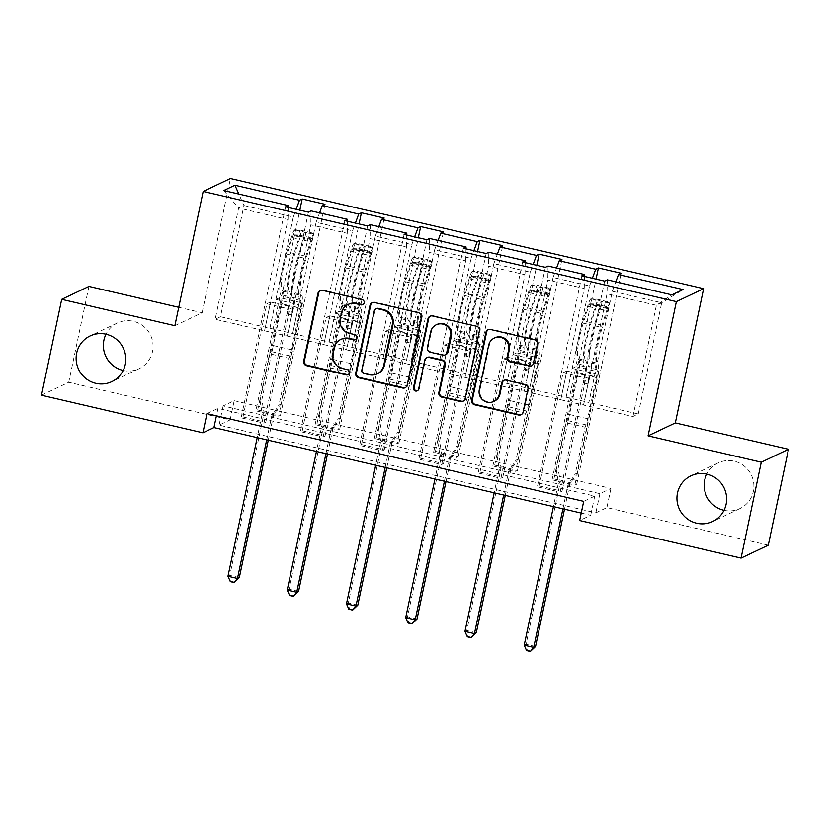 <?xml version="1.0" encoding="UTF-8"?>
<svg xmlns="http://www.w3.org/2000/svg" width="830" height="830" viewBox="0 0 830 830"><rect width="100%" height="100%" fill="white"/><g stroke="black" fill="none" stroke-linecap="round" stroke-linejoin="round"><path stroke-width="0.62" stroke-dasharray="4.15 3.11" d="M363.073 304.486A2.718 2.656 -115.4 0 0 362.845 299.257L323.244 290.033A3.88 3.797 -115.4 0 0 320.421 290.49M348.32 374.517A2.718 2.656 -115.4 0 0 348.092 369.288L342.23 368.447M355.697 339.501A2.718 2.656 -115.4 0 0 355.468 334.272L349.606 333.432M724.009 510.326A25.294 24.744 -115.4 0 0 739.872 508.593A25.294 24.744 -115.4 0 0 753.329 491.402A25.294 24.744 -115.4 0 0 744.344 466.17A25.294 24.744 -115.4 0 0 718.178 462.891A25.294 24.744 -115.4 0 0 706.797 474.086M123.203 370.439A25.294 24.744 -115.4 0 0 139.066 368.707A25.294 24.744 -115.4 0 0 152.523 351.515A25.294 24.744 -115.4 0 0 143.538 326.283A25.294 24.744 -115.4 0 0 117.362 323.005A25.294 24.744 -115.4 0 0 105.991 334.2M206.95 413.641L217.989 408.401L594.726 496.112L583.687 501.362M242.993 416.951L265.776 422.263L263.94 423.134L241.146 417.832L242.993 416.951L266.835 303.79L270.549 302.027L264.562 330.765L288.01 219.525L238.635 208.029L215.188 319.27L264.562 330.765M302.234 430.749L325.018 436.051L323.181 436.922L300.398 431.621L302.234 430.749L326.076 317.589L329.8 315.825L323.814 344.554L347.251 233.313L310.794 224.826L287.346 336.067L323.814 344.554M361.475 444.538L384.269 449.85L382.423 450.721L359.639 445.42L361.475 444.538L385.327 331.377L389.042 329.614L383.055 358.353L406.493 247.112L370.035 238.615L346.598 349.866L383.055 358.353M420.727 458.336L443.511 463.638L441.674 464.52L418.88 459.208L420.727 458.336L444.569 345.176L448.293 343.413L442.297 372.141L465.744 260.9L429.286 252.413L405.839 363.654L442.297 372.141M479.968 472.135L502.762 477.437L500.915 478.308L478.132 473.007L479.968 472.135L503.82 358.965L507.535 357.201L501.548 385.94L524.985 274.699L488.528 266.212L465.091 377.453L501.548 385.94M539.22 485.924L562.003 491.225L560.167 492.107L537.373 486.795L539.22 485.924L563.062 372.763L566.776 371L560.789 399.728L584.237 288.487L547.779 280.001L524.332 391.241L560.789 399.728M234.185 400.714L610.922 488.424L599.883 493.663L223.146 405.953L234.185 400.714L230.149 419.887L68.734 382.308L41.5 395.246M257.715 409.958L280.499 415.27L278.662 416.141L255.868 410.84L257.715 409.958L299.817 210.156M316.956 423.757L339.74 429.058L337.903 429.94L315.12 424.628L316.956 423.757L359.058 223.955M376.208 437.555L398.991 442.857L397.145 443.728L374.361 438.427L376.208 437.555L418.31 237.743M435.449 451.344L458.233 456.656L456.396 457.527L433.613 452.215L435.449 451.344L477.551 251.542M494.69 465.142L517.484 470.444L515.638 471.315L492.854 466.014L494.69 465.142L536.803 265.33M553.942 478.931L576.726 484.243L574.889 485.114L552.095 479.802L553.942 478.931L596.044 279.129M529.633 388.731L553.071 277.49L589.539 285.976L566.091 397.217L529.633 388.731L535.765 359.919L539.49 358.155L515.638 471.315M589.539 285.976L592.371 278.278M553.071 277.49L556.567 268.038M584.486 276.442L584.237 288.487M548.059 266.057L547.779 280.001M470.392 374.932L493.829 263.691L530.287 272.178L506.85 383.419L470.392 374.932L476.524 346.131L480.238 344.367L456.396 457.527M530.287 272.178L533.13 264.48M493.829 263.691L497.315 254.239M525.234 262.643L524.985 274.699M488.818 252.258L488.528 266.212M411.141 361.143L434.588 249.892L471.046 258.389L447.598 369.63L411.141 361.143L417.283 332.332L420.997 330.568L397.145 443.728M471.046 258.389L473.889 250.691M434.588 249.892L438.074 240.451M465.993 248.844L465.744 260.9M429.577 238.469L429.286 252.413M351.899 347.345L375.336 236.104L411.794 244.591L388.357 355.831L351.899 347.345L358.031 318.544L361.756 316.78L337.903 429.94M411.794 244.591L414.637 236.892M375.336 236.104L378.822 226.652M406.752 235.056L406.493 247.112M370.325 224.671L370.035 238.615M292.648 333.556L316.095 222.305L352.553 230.802L329.105 342.043L292.648 333.556L298.79 304.745L302.504 302.981L278.662 416.141M352.553 230.802L355.396 223.094M316.095 222.305L319.581 212.854M347.5 221.257L347.251 233.313M311.084 210.882L310.794 224.826M223.737 190.537L238.635 208.029L243.937 205.508L293.312 217.004L269.864 328.244L220.49 316.749L243.937 205.508L238.843 194.064M293.312 217.004L296.144 209.305M288.259 207.469L288.01 219.525M88.945 286.412L68.734 382.308M768.29 545.186L606.886 507.607L595.847 512.847L219.099 425.136L230.149 419.887M610.922 488.424L606.886 507.607M174.881 325.692L202.126 312.765L178.751 307.318M202.126 312.765L230.418 178.502M581.218 513.085L590.69 515.295L579.651 520.535M220.49 316.749L215.188 319.27M560.717 399.77L632.948 416.536L638.249 414.014L661.697 302.774L612.322 291.278L588.875 402.519L595.017 373.718L598.731 371.954L574.889 485.114M638.249 414.014L588.875 402.519M632.948 416.536L656.395 305.295L661.697 302.774L683.059 289.566M583.583 405.04L607.021 293.799L656.395 305.295L671.875 294.878M566.091 397.217L588.947 402.488M506.85 383.419L529.706 388.689M447.598 369.63L470.465 374.901M388.357 355.831L411.213 361.102M329.105 342.043L351.972 347.314M269.864 328.244L292.72 333.515M264.49 330.796L287.346 336.067M323.731 344.595L346.598 349.866M382.983 358.384L405.839 363.654M442.224 372.182L465.091 377.453M501.476 385.971L524.332 391.241M612.322 291.278L615.808 281.827M607.311 279.845L607.021 293.799M217.989 408.401L216.423 415.851M594.726 496.112L590.69 515.295M223.146 405.953L219.099 425.136M599.883 493.663L595.847 512.847M269.937 328.213L275.996 299.443L279.72 297.68L302.504 302.981M275.996 299.443L298.79 304.745M279.72 297.68L255.868 410.84M280.499 415.27L324.955 204.294M285.613 206.846L241.146 417.832M265.776 422.263L289.618 309.102L293.343 307.328L287.273 336.098M308.397 212.158L263.94 423.134M270.549 302.027L293.343 307.328M266.835 303.79L289.618 309.102M329.8 315.825L352.584 321.127L346.525 349.897M326.076 317.589L348.87 322.891L352.584 321.127M367.638 225.947L323.181 436.922M325.018 436.051L348.87 322.891M344.855 220.645L300.398 431.621M329.188 342.002L335.247 313.232L338.962 311.468L315.12 424.628M339.74 429.058L384.207 218.083M338.962 311.468L361.756 316.78M335.247 313.232L358.031 318.544M389.042 329.614L411.836 334.926L405.766 363.696M385.327 331.377L408.111 336.69L411.836 334.926M426.89 239.746L382.423 450.721M384.269 449.85L408.111 336.69M404.096 234.434L359.639 445.42M388.43 355.8L394.489 327.03L398.213 325.267L374.361 438.427M398.991 442.857L443.448 231.881M398.213 325.267L420.997 330.568M394.489 327.03L417.283 332.332M448.293 343.413L471.077 348.714L465.018 377.484M444.569 345.176L467.363 350.478L471.077 348.714M486.131 253.534L441.674 464.52M443.511 463.638L467.363 350.478M463.348 248.232L418.88 459.208M447.671 369.589L453.74 340.819L457.455 339.055L433.613 452.215M458.233 456.656L502.7 245.67M457.455 339.055L480.238 344.367M453.74 340.819L476.524 346.131M507.535 357.201L530.318 362.513L524.259 391.283M503.82 358.965L526.604 364.277L530.318 362.513M545.372 267.333L500.915 478.308M502.762 477.437L526.604 364.277M522.589 262.031L478.132 473.007M506.923 383.387L512.982 354.618L516.696 352.854L492.854 466.014M517.484 470.444L561.941 259.468M516.696 352.854L539.49 358.155M512.982 354.618L535.765 359.919M566.776 371L589.57 376.301L583.5 405.071M563.062 372.763L585.845 378.065L589.57 376.301M604.624 281.121L560.167 492.107M562.003 491.225L585.845 378.065M581.84 275.819L537.373 486.795M566.164 397.186L572.233 368.416L575.947 366.642L552.095 479.802M576.726 484.243L621.182 273.257M575.947 366.642L598.731 371.954M572.233 368.416L595.017 373.718M348.745 304.164A12.409 12.149 -115.4 0 0 342.147 312.599L341.41 312.952M350.343 333.079A12.409 12.149 -115.4 0 1 340.954 318.253L342.147 312.599M341.369 339.18A12.409 12.149 -115.4 0 0 334.76 347.625L334.023 347.967M342.966 368.095A12.409 12.149 -115.4 0 1 333.577 353.269L334.76 347.625M405.445 387.579A3.88 3.797 -115.4 0 0 407.883 384.788L422.159 317.019A3.88 3.797 -115.4 0 0 419.233 312.381L375.243 302.141A3.88 3.797 -115.4 0 0 372.421 302.597M376.509 308.553A2.718 2.656 -115.4 0 0 375.067 310.389L374.33 310.742M377.847 373.552A12.409 12.149 -115.4 0 1 369.993 374.382L364.588 373.127A2.718 2.656 -115.4 0 1 362.534 369.889L375.067 310.389M430.397 316.095A3.88 3.797 -115.4 0 1 433.208 315.639L476.462 326.232M463.41 401.077A3.88 3.797 -115.4 0 0 465.848 398.286L480.134 330.506A3.88 3.797 -115.4 0 0 477.198 325.879M427.481 357.398A3.88 3.797 -115.4 0 0 425.417 360.033L419.389 388.648L418.652 389M417.563 390.639A2.718 2.656 -115.4 0 0 419.389 388.648M436.943 324.468A10.375 10.157 -115.4 0 0 431.424 331.512L430.687 331.865M445.99 354.514A3.88 3.797 -115.4 0 1 443.531 354.773L431.05 351.868A3.88 3.797 -115.4 0 1 428.114 347.231L431.424 331.512M494.95 337.769A10.375 10.157 -115.4 0 0 489.43 344.824L488.694 345.176M494.452 401.139A10.375 10.157 -115.4 0 1 480.031 389.446L489.43 344.824M521.375 414.575A3.88 3.797 -115.4 0 0 523.813 411.784L528.658 388.814A3.88 3.797 -115.4 0 0 525.722 384.176L506.891 379.798A3.88 3.797 -115.4 0 0 504.08 380.254M531.646 365.812A3.88 3.797 -115.4 0 0 534.095 363.021L538.099 344.004A3.88 3.797 -115.4 0 0 535.163 339.377L491.173 329.137A3.88 3.797 -115.4 0 0 488.362 329.593M281.92 289.743L289.141 291.423L290.178 292.886A14.421 2.345 -76.9 0 1 289.296 305.44L287.989 311.655A2.376 2.324 -115.4 0 0 291.288 314.331A2.376 2.324 -115.4 0 0 292.544 312.723L293.862 306.498A14.421 2.345 103.1 0 0 294.733 293.945L293.695 292.482L300.906 294.162L301.954 295.625A14.421 2.345 -76.9 0 1 301.072 308.179L280.851 404.158L279.005 405.04L288.871 358.238L269.875 353.819L270.746 351.453A8.591 1.401 103.1 0 0 272.458 345.342L281.131 304.216A9.286 1.515 -76.9 0 0 281.692 296.134L280.654 294.671A30.233 4.918 103.1 0 1 286.807 251.822L292.077 235.212A10.468 1.702 103.1 0 1 294.64 229.869L293.592 234.859A5.333 0.872 103.1 0 0 292.305 237.567L287.024 254.177A25.097 4.088 103.1 0 0 281.92 289.743L282.957 291.206A14.421 2.345 -76.9 0 1 282.086 303.759L261.855 399.738L263.961 412.012A3.953 3.87 64.6 0 1 263.94 413.506L229.827 575.387L227.98 576.259M313.626 234.288L311.302 232.701L310.254 237.691L312.578 239.279L313.626 234.288A10.468 1.702 103.1 0 0 311.074 239.631L305.793 256.242A30.233 4.918 103.1 0 0 299.64 299.091L292.43 297.41L293.467 298.873A9.286 1.515 -76.9 0 1 292.897 306.955L291.589 313.18A2.376 2.324 64.6 0 1 288.83 314.944A2.376 2.324 64.6 0 1 287.035 312.111L288.342 305.897A9.286 1.515 103.1 0 0 288.913 297.814L287.865 296.351L280.654 294.671M269.875 353.819L260.018 400.61L261.855 399.738M312.578 239.279A5.333 0.872 103.1 0 0 311.292 241.987L306.021 258.597A25.097 4.088 103.1 0 0 300.906 294.162M299.64 299.091L300.678 300.553A9.286 1.515 -76.9 0 1 300.118 308.636L291.455 349.762A8.591 1.401 -76.9 0 1 289.743 355.883L288.871 358.238M311.302 232.701L299.91 230.045L294.64 229.869M310.254 237.691L298.862 235.035L299.91 230.045M293.592 234.859L298.862 235.035M292.43 297.41A30.233 4.918 -76.9 0 1 298.582 254.561L303.853 237.951A10.468 1.702 -76.9 0 1 305.762 233.344C304.942 232.089 303.427 231.736 301.207 232.286A10.468 1.702 103.1 0 0 299.298 236.892L294.017 253.503A30.233 4.918 103.1 0 0 287.865 296.351M289.141 291.423A25.097 4.088 -76.9 0 1 294.245 255.858L299.516 239.248A5.333 0.872 -76.9 0 1 300.045 237.805C302.4 236.55 303.915 236.903 304.6 238.864A5.333 0.872 103.1 0 0 304.081 240.306L298.8 256.916A25.097 4.088 103.1 0 0 293.695 292.482M268.266 440.222L273.433 415.716A3.953 3.87 64.6 0 1 274.004 414.346L280.851 404.158M239.32 577.597L229.827 575.387L231.072 581.291L234.869 582.183M305.762 233.344L304.6 238.864L305.762 233.344M260.018 400.61L262.124 412.884A3.953 3.87 64.6 0 1 262.093 414.377L257.196 437.649M266.689 439.858L271.597 416.587A3.953 3.87 64.6 0 1 272.167 415.218L279.005 405.04M230.335 581.643L231.072 581.291M341.171 303.541L348.382 305.212L349.42 306.685A14.421 2.345 -76.9 0 1 348.548 319.239L347.231 325.453A2.376 2.324 -115.4 0 0 350.53 328.13A2.376 2.324 -115.4 0 0 351.796 326.512L353.103 320.297A14.421 2.345 103.1 0 0 353.985 307.743L352.937 306.28L360.158 307.961L361.195 309.424A14.421 2.345 -76.9 0 1 360.324 321.978L340.093 417.957L338.256 418.828L348.112 372.027L329.126 367.607L329.998 365.252A8.591 1.401 103.1 0 0 331.71 359.131L340.373 318.004A9.286 1.515 -76.9 0 0 340.933 309.922L339.895 308.459A30.233 4.918 103.1 0 1 346.048 265.61L351.329 249A10.468 1.702 103.1 0 1 353.891 243.657L352.833 248.647A5.333 0.872 103.1 0 0 351.546 251.355L346.276 267.966A25.097 4.088 103.1 0 0 341.171 303.541L342.209 305.004A14.421 2.345 -76.9 0 1 341.327 317.558L321.106 413.537L323.212 425.8A3.953 3.87 64.6 0 1 323.181 427.294L289.068 589.176L287.232 590.047M372.877 248.077L370.554 246.5L369.506 251.48L371.83 253.067L372.877 248.077A10.468 1.702 103.1 0 0 370.315 253.43L365.034 270.041A30.233 4.918 103.1 0 0 358.882 312.879L351.671 311.198L352.709 312.671A9.286 1.515 -76.9 0 1 352.148 320.754L350.831 326.968A2.376 2.324 64.6 0 1 348.071 328.742A2.376 2.324 64.6 0 1 346.276 325.91L347.594 319.685A9.286 1.515 103.1 0 0 348.154 311.603L347.116 310.14L339.895 308.459M329.126 367.607L319.26 414.409L321.106 413.537M371.83 253.067A5.333 0.872 103.1 0 0 370.543 255.785L365.262 272.396A25.097 4.088 103.1 0 0 360.158 307.961M358.882 312.879L359.93 314.352A9.286 1.515 -76.9 0 1 359.359 322.434L350.696 363.561A8.591 1.401 -76.9 0 1 348.984 369.672L348.112 372.027M370.554 246.5L359.162 243.844L353.891 243.657M369.506 251.48L358.104 248.834L359.162 243.844M352.833 248.647L358.104 248.834M351.671 311.198A30.233 4.918 -76.9 0 1 357.823 268.36L363.104 251.749A10.468 1.702 -76.9 0 1 365.013 247.133C364.194 245.888 362.669 245.535 360.448 246.074A10.468 1.702 103.1 0 0 358.539 250.681L353.269 267.291A30.233 4.918 103.1 0 0 347.116 310.14M348.382 305.212A25.097 4.088 -76.9 0 1 353.487 269.646L358.768 253.036A5.333 0.872 -76.9 0 1 359.286 251.594C361.641 250.349 363.167 250.702 363.841 252.652A5.333 0.872 103.1 0 0 363.322 254.105L358.052 270.715A25.097 4.088 103.1 0 0 352.937 306.28M327.508 454.02L332.674 429.515A3.953 3.87 64.6 0 1 333.255 428.145L340.093 417.957M298.561 591.385L289.068 589.176L290.313 595.089L294.111 595.971M365.013 247.133L363.841 252.652L365.013 247.133M319.26 414.409L321.366 426.672A3.953 3.87 64.6 0 1 321.345 428.176L316.438 451.437M325.931 453.647L330.838 430.386A3.953 3.87 64.6 0 1 331.409 429.017L338.256 418.828M289.577 595.442L290.313 595.089M400.413 317.33L407.623 319.011L408.671 320.473A14.421 2.345 -76.9 0 1 407.789 333.027L406.482 339.252A2.376 2.324 -115.4 0 0 409.781 341.919A2.376 2.324 -115.4 0 0 411.037 340.31L412.344 334.085A14.421 2.345 103.1 0 0 413.226 321.532L412.188 320.069L419.399 321.75L420.437 323.212A14.421 2.345 -76.9 0 1 419.565 335.766L399.334 431.756L397.497 432.627L407.364 385.826L388.367 381.406L389.239 379.051A8.591 1.401 103.1 0 0 390.951 372.929L399.614 331.803A9.286 1.515 -76.9 0 0 400.185 323.721L399.147 322.258A30.233 4.918 103.1 0 1 405.299 279.409L410.57 262.799A10.468 1.702 103.1 0 1 413.133 257.456L412.085 262.446A5.333 0.872 103.1 0 0 410.798 265.154L405.517 281.764A25.097 4.088 103.1 0 0 400.413 317.33L401.45 318.793A14.421 2.345 -76.9 0 1 400.579 331.346L380.348 427.326L382.454 439.599A3.953 3.87 64.6 0 1 382.433 441.093L348.32 602.974L346.473 603.846M432.119 261.875L429.795 260.288L428.747 265.278L431.071 266.866L432.119 261.875A10.468 1.702 103.1 0 0 429.556 267.219L424.286 283.829A30.233 4.918 103.1 0 0 418.133 326.678L410.912 324.997L411.96 326.46A9.286 1.515 -76.9 0 1 411.389 334.542L410.082 340.767A2.376 2.324 64.6 0 1 407.312 342.531A2.376 2.324 64.6 0 1 405.528 339.698L406.835 333.484A9.286 1.515 103.1 0 0 407.395 325.401L406.358 323.939L399.147 322.258M388.367 381.406L378.511 428.207L380.348 427.326M431.071 266.866A5.333 0.872 103.1 0 0 429.784 269.574L424.504 286.184A25.097 4.088 103.1 0 0 419.399 321.75M418.133 326.678L419.171 328.14A9.286 1.515 -76.9 0 1 418.611 336.223L409.937 377.349A8.591 1.401 -76.9 0 1 408.225 383.47L407.364 385.826M429.795 260.288L418.403 257.642L413.133 257.456M428.747 265.278L417.355 262.622L418.403 257.642M412.085 262.446L417.355 262.622M410.912 324.997A30.233 4.918 -76.9 0 1 417.065 282.148L422.346 265.538A10.468 1.702 -76.9 0 1 424.255 260.931C423.435 259.676 421.92 259.323 419.7 259.873A10.468 1.702 103.1 0 0 417.791 264.48L412.51 281.09A30.233 4.918 103.1 0 0 406.358 323.939M407.623 319.011A25.097 4.088 -76.9 0 1 412.738 283.445L418.009 266.835A5.333 0.872 -76.9 0 1 418.538 265.393C420.893 264.137 422.408 264.5 423.093 266.451A5.333 0.872 103.1 0 0 422.574 267.893L417.293 284.503A25.097 4.088 103.1 0 0 412.188 320.069M386.759 467.809L391.926 443.303A3.953 3.87 64.6 0 1 392.497 441.934L399.334 431.756M357.813 605.184L348.32 602.974L349.565 608.878L353.362 609.77M424.255 260.931L423.093 266.451L424.255 260.931M378.511 428.207L380.617 440.471A3.953 3.87 64.6 0 1 380.586 441.965L375.689 465.236M385.182 467.446L390.079 444.175A3.953 3.87 64.6 0 1 390.66 442.805L397.497 432.627M348.828 609.23L349.565 608.878M459.654 331.129L466.875 332.809L467.913 334.272A14.421 2.345 -76.9 0 1 467.041 346.826L465.723 353.041A2.376 2.324 -115.4 0 0 469.023 355.717A2.376 2.324 -115.4 0 0 470.288 354.099L471.596 347.884A14.421 2.345 103.1 0 0 472.467 335.33L471.43 333.868L478.651 335.548L479.688 337.011A14.421 2.345 -76.9 0 1 478.806 349.565L458.585 445.544L456.739 446.416L466.605 399.624L447.619 395.194L448.49 392.839A8.591 1.401 103.1 0 0 450.202 386.728L458.865 345.602A9.286 1.515 -76.9 0 0 459.426 337.519L458.388 336.046A30.233 4.918 103.1 0 1 464.541 293.208L469.822 276.598A10.468 1.702 103.1 0 1 472.374 271.244L471.326 276.234A5.333 0.872 103.1 0 0 470.039 278.953L464.769 295.563A25.097 4.088 103.1 0 0 459.654 331.129L460.702 332.591A14.421 2.345 -76.9 0 1 459.82 345.145L439.599 441.124L441.705 453.388A3.953 3.87 64.6 0 1 441.674 454.892L407.561 616.763L405.725 617.634M491.37 275.674L489.046 274.087L487.988 279.067L490.312 280.654L491.37 275.674A10.468 1.702 103.1 0 0 488.808 281.017L483.527 297.628A30.233 4.918 103.1 0 0 477.375 340.476L470.164 338.796L471.201 340.259A9.286 1.515 -76.9 0 1 470.641 348.341L469.324 354.555A2.376 2.324 64.6 0 1 466.564 356.329A2.376 2.324 64.6 0 1 464.769 353.497L466.076 347.282A9.286 1.515 103.1 0 0 466.647 339.19L465.609 337.727L458.388 336.046M447.619 395.194L437.752 441.996L439.599 441.124M490.312 280.654A5.333 0.872 103.1 0 0 489.026 283.372L483.755 299.983A25.097 4.088 103.1 0 0 478.651 335.548M477.375 340.476L478.422 341.939A9.286 1.515 -76.9 0 1 477.852 350.021L469.189 391.148A8.591 1.401 -76.9 0 1 467.477 397.259L466.605 399.624M489.046 274.087L477.644 271.431L472.374 271.244M487.988 279.067L476.596 276.421L477.644 271.431M471.326 276.234L476.596 276.421M470.164 338.796A30.233 4.918 -76.9 0 1 476.316 295.947L481.587 279.337A10.468 1.702 -76.9 0 1 483.496 274.72C482.687 273.475 481.161 273.122 478.941 273.661A10.468 1.702 103.1 0 0 477.032 278.268L471.762 294.878A30.233 4.918 103.1 0 0 465.609 337.727M466.875 332.809A25.097 4.088 -76.9 0 1 471.98 297.244L477.26 280.633A5.333 0.872 -76.9 0 1 477.779 279.181C480.134 277.936 481.649 278.289 482.334 280.239A5.333 0.872 103.1 0 0 481.815 281.692L476.534 298.302A25.097 4.088 103.1 0 0 471.43 333.868M446.001 481.608L451.167 457.102A3.953 3.87 64.6 0 1 451.748 455.732L458.585 445.544M417.054 618.973L407.561 616.763L408.806 622.676L412.603 623.558M483.496 274.72L482.334 280.239L483.496 274.72M437.752 441.996L439.858 454.269A3.953 3.87 64.6 0 1 439.838 455.763L434.93 479.024M444.424 481.244L449.331 457.973A3.953 3.87 64.6 0 1 449.901 456.604L456.739 446.416M408.07 623.029L408.806 622.676M518.906 344.917L526.116 346.598L527.154 348.061A14.421 2.345 -76.9 0 1 526.282 360.614L524.975 366.839A2.376 2.324 -115.4 0 0 528.264 369.506A2.376 2.324 -115.4 0 0 529.53 367.898L530.837 361.683A14.421 2.345 103.1 0 0 531.719 349.129L530.681 347.656L537.892 349.337L538.929 350.8A14.421 2.345 -76.9 0 1 538.058 363.353L517.827 459.343L515.99 460.214L525.846 413.413L506.86 408.993L507.732 406.638A8.591 1.401 103.1 0 0 509.444 400.517L518.107 359.39A9.286 1.515 -76.9 0 0 518.677 351.308L517.63 349.845A30.233 4.918 103.1 0 1 523.782 306.996L529.063 290.386A10.468 1.702 103.1 0 1 531.625 285.043L530.577 290.033A5.333 0.872 103.1 0 0 529.291 292.741L524.01 309.351A25.097 4.088 103.1 0 0 518.906 344.917L519.943 346.38A14.421 2.345 -76.9 0 1 519.072 358.934L498.84 454.913L500.947 467.186A3.953 3.87 64.6 0 1 500.915 468.68L466.802 630.561L464.966 631.433M550.612 289.463L548.288 287.875L547.24 292.865L549.564 294.453L550.612 289.463A10.468 1.702 103.1 0 0 548.049 294.806L542.779 311.416A30.233 4.918 103.1 0 0 536.626 354.265L529.405 352.584L530.443 354.047A9.286 1.515 -76.9 0 1 529.882 362.129L528.575 368.354A2.376 2.324 64.6 0 1 525.805 370.118A2.376 2.324 64.6 0 1 524.01 367.296L525.328 361.071A9.286 1.515 103.1 0 0 525.888 352.989L524.851 351.526L517.63 349.845M506.86 408.993L497.004 455.795L498.84 454.913M549.564 294.453A5.333 0.872 103.1 0 0 548.277 297.161L542.996 313.771A25.097 4.088 103.1 0 0 537.892 349.337M536.626 354.265L537.664 355.728A9.286 1.515 -76.9 0 1 537.103 363.81L528.43 404.936A8.591 1.401 -76.9 0 1 526.718 411.058L525.846 413.413M548.288 287.875L536.896 285.23L531.625 285.043M547.24 292.865L535.848 290.21L536.896 285.23M530.577 290.033L535.848 290.21M529.405 352.584A30.233 4.918 -76.9 0 1 535.558 309.735L540.838 293.125A10.468 1.702 -76.9 0 1 542.747 288.518C541.928 287.263 540.413 286.91 538.193 287.46A10.468 1.702 103.1 0 0 536.284 292.067L531.003 308.677A30.233 4.918 103.1 0 0 524.851 351.526M526.116 346.598A25.097 4.088 -76.9 0 1 531.231 311.032L536.502 294.422A5.333 0.872 -76.9 0 1 537.02 292.98C539.375 291.735 540.901 292.087 541.585 294.038A5.333 0.872 103.1 0 0 541.056 295.48L535.786 312.09A25.097 4.088 103.1 0 0 530.681 347.656M505.252 495.406L510.419 470.89A3.953 3.87 64.6 0 1 510.99 469.521L517.827 459.343M476.306 632.771L466.802 630.561L468.047 636.475L471.855 637.357M542.747 288.518L541.585 294.038L542.747 288.518M497.004 455.795L499.11 468.058A3.953 3.87 64.6 0 1 499.079 469.552L494.172 492.823M503.675 495.033L508.572 471.762A3.953 3.87 64.6 0 1 509.153 470.403L515.99 460.214M467.321 636.817L468.047 636.475M578.147 358.716L585.368 360.396L586.405 361.859A14.421 2.345 -76.9 0 1 585.524 374.413L584.216 380.628A2.376 2.324 -115.4 0 0 587.515 383.304A2.376 2.324 -115.4 0 0 588.771 381.696L590.089 375.471A14.421 2.345 103.1 0 0 590.96 362.918L589.923 361.455L597.133 363.135L598.181 364.598A14.421 2.345 -76.9 0 1 597.299 377.152L577.078 473.131L575.232 474.003L585.098 427.211L566.112 422.792L566.973 420.426A8.591 1.401 103.1 0 0 568.685 414.315L577.358 373.189A9.286 1.515 -76.9 0 0 577.919 365.107L576.881 363.633A30.233 4.918 103.1 0 1 583.034 320.795L588.304 304.185A10.468 1.702 103.1 0 1 590.867 298.842L589.819 303.822A5.333 0.872 103.1 0 0 588.532 306.54L583.251 323.15A25.097 4.088 103.1 0 0 578.147 358.716L579.184 360.179A14.421 2.345 -76.9 0 1 578.313 372.732L558.082 468.711L560.188 480.975A3.953 3.87 64.6 0 1 560.167 482.479L526.054 644.35L524.207 645.232M609.863 303.261L607.529 301.674L606.481 306.664L608.805 308.241L609.863 303.261A10.468 1.702 103.1 0 0 607.301 308.604L602.02 325.215A30.233 4.918 103.1 0 0 595.867 368.064L588.657 366.383L589.694 367.846A9.286 1.515 -76.9 0 1 589.124 375.928L587.816 382.142A2.376 2.324 64.6 0 1 585.057 383.917A2.376 2.324 64.6 0 1 583.262 381.084L584.569 374.87A9.286 1.515 103.1 0 0 585.14 366.787L584.092 365.314L576.881 363.633M566.112 422.792L556.245 469.583L558.082 468.711M608.805 308.241A5.333 0.872 103.1 0 0 607.519 310.96L602.248 327.57A25.097 4.088 103.1 0 0 597.133 363.135M595.867 368.064L596.905 369.526A9.286 1.515 -76.9 0 1 596.345 377.608L587.682 418.735A8.591 1.401 -76.9 0 1 585.97 424.846L585.098 427.211M607.529 301.674L596.137 299.018L590.867 298.842M606.481 306.664L595.089 304.008L596.137 299.018M589.819 303.822L595.089 304.008M588.657 366.383A30.233 4.918 -76.9 0 1 594.809 323.534L600.08 306.924A10.468 1.702 -76.9 0 1 601.989 302.317C601.169 301.062 599.654 300.709 597.434 301.249A10.468 1.702 103.1 0 0 595.525 305.865L590.244 322.476A30.233 4.918 103.1 0 0 584.092 365.314M585.368 360.396A25.097 4.088 -76.9 0 1 590.472 324.831L595.753 308.221A5.333 0.872 -76.9 0 1 596.272 306.768C598.627 305.523 600.142 305.876 600.827 307.837A5.333 0.872 103.1 0 0 600.308 309.279L595.027 325.889A25.097 4.088 103.1 0 0 589.923 361.455M564.493 509.195L569.66 484.689A3.953 3.87 64.6 0 1 570.241 483.319L577.078 473.131M535.547 646.56L526.054 644.35L527.299 650.264L531.096 651.145M601.989 302.317L600.827 307.837L601.989 302.317M556.245 469.583L558.351 481.857A3.953 3.87 64.6 0 1 558.32 483.351L553.423 506.622M562.916 508.832L567.824 485.56A3.953 3.87 64.6 0 1 568.394 484.191L575.232 474.003M526.562 650.616L527.299 650.264M362.845 299.257L362.108 299.599M348.092 369.288L347.355 369.641M355.468 334.272L354.732 334.625M340.954 318.253L340.217 318.596M333.577 353.269L332.84 353.622M323.244 290.033L322.507 290.386M422.159 317.019L421.433 317.361M407.883 384.788L407.146 385.141M375.243 302.141L374.506 302.494M419.233 312.381L418.496 312.734M362.534 369.889L361.797 370.232M364.588 373.127L363.851 373.479M369.993 374.382L369.257 374.735M433.208 315.639L432.471 315.981M480.134 330.506L479.398 330.859M465.848 398.286L465.111 398.639M425.417 360.033L424.68 360.386M428.114 347.231L427.377 347.583M431.05 351.868L430.314 352.221M443.531 354.773L442.805 355.126M480.031 389.446L479.294 389.789M506.891 379.798L506.155 380.15M525.722 384.176L524.985 384.529M528.658 388.814L527.922 389.166M523.813 411.784L523.076 412.126M491.173 329.137L490.437 329.479M535.163 339.377L534.427 339.719M538.099 344.004L537.363 344.357M534.095 363.021L533.358 363.374M287.035 312.111L287.989 311.655M313.574 234.247L294.775 229.869M293.727 234.859L312.526 239.237M294.017 253.503L286.807 251.822M287.024 254.177L294.245 255.858M288.342 305.897L281.131 304.216M291.455 349.762L272.458 345.342M300.118 308.636L292.897 306.955M282.086 303.759L289.296 305.44M293.862 306.498L301.072 308.179M288.913 297.814L281.692 296.134M300.678 300.553L293.467 298.873M282.957 291.206L290.178 292.886M294.733 293.945L301.954 295.625M305.793 256.242L298.582 254.561M298.8 256.916L306.021 258.597M299.298 236.892L292.077 235.212M292.305 237.567L299.516 239.248M311.074 239.631L303.853 237.951M304.081 240.306L311.292 241.987M289.743 355.883L270.746 351.453M263.961 412.012L262.124 412.884M263.94 413.506L262.093 414.377M273.433 415.716L271.597 416.587M274.004 414.346L272.167 415.218M300.045 237.805L301.207 232.286M291.589 313.18L292.544 312.723M346.276 325.91L347.231 325.453M372.815 248.035L354.016 243.667M352.968 248.647L371.767 253.026M353.269 267.291L346.048 265.61M346.276 267.966L353.487 269.646M347.594 319.685L340.373 318.004M350.696 363.561L331.71 359.131M359.359 322.434L352.148 320.754M341.327 317.558L348.548 319.239M353.103 320.297L360.324 321.978M348.154 311.603L340.933 309.922M359.93 314.352L352.709 312.671M342.209 305.004L349.42 306.685M353.985 307.743L361.195 309.424M365.034 270.041L357.823 268.36M358.052 270.715L365.262 272.396M358.539 250.681L351.329 249M351.546 251.355L358.768 253.036M370.315 253.43L363.104 251.749M363.322 254.105L370.543 255.785M348.984 369.672L329.998 365.252M323.212 425.8L321.366 426.672M323.181 427.294L321.345 428.176M332.674 429.515L330.838 430.386M333.255 428.145L331.409 429.017M359.286 251.594L360.448 246.074M350.831 326.968L351.796 326.512M405.528 339.698L406.482 339.252M432.067 261.834L413.267 257.456M412.209 262.446L431.009 266.824M412.51 281.09L405.299 279.409M405.517 281.764L412.738 283.445M406.835 333.484L399.614 331.803M409.937 377.349L390.951 372.929M418.611 336.223L411.389 334.542M400.579 331.346L407.789 333.027M412.344 334.085L419.565 335.766M407.395 325.401L400.185 323.721M419.171 328.14L411.96 326.46M401.45 318.793L408.671 320.473M413.226 321.532L420.437 323.212M424.286 283.829L417.065 282.148M417.293 284.503L424.504 286.184M417.791 264.48L410.57 262.799M410.798 265.154L418.009 266.835M429.556 267.219L422.346 265.538M422.574 267.893L429.784 269.574M408.225 383.47L389.239 379.051M382.454 439.599L380.617 440.471M382.433 441.093L380.586 441.965M391.926 443.303L390.079 444.175M392.497 441.934L390.66 442.805M418.538 265.393L419.7 259.873M410.082 340.767L411.037 340.31M464.769 353.497L465.723 353.041M491.308 275.633L472.509 271.254M471.461 276.234L490.26 280.613M471.762 294.878L464.541 293.208M464.769 295.563L471.98 297.244M466.076 347.282L458.865 345.602M469.189 391.148L450.202 386.728M477.852 350.021L470.641 348.341M459.82 345.145L467.041 346.826M471.596 347.884L478.806 349.565M466.647 339.19L459.426 337.519M478.422 341.939L471.201 340.259M460.702 332.591L467.913 334.272M472.467 335.33L479.688 337.011M483.527 297.628L476.316 295.947M476.534 298.302L483.755 299.983M477.032 278.268L469.822 276.598M470.039 278.953L477.26 280.633M488.808 281.017L481.587 279.337M481.815 281.692L489.026 283.372M467.477 397.259L448.49 392.839M441.705 453.388L439.858 454.269M441.674 454.892L439.838 455.763M451.167 457.102L449.331 457.973M451.748 455.732L449.901 456.604M477.779 279.181L478.941 273.661M469.324 354.555L470.288 354.099M524.01 367.296L524.975 366.839M550.56 289.421L531.76 285.043M530.702 290.033L549.502 294.411M531.003 308.677L523.782 306.996M524.01 309.351L531.231 311.032M525.328 361.071L518.107 359.39M528.43 404.936L509.444 400.517M537.103 363.81L529.882 362.129M519.072 358.934L526.282 360.614M530.837 361.683L538.058 363.353M525.888 352.989L518.677 351.308M537.664 355.728L530.443 354.047M519.943 346.38L527.154 348.061M531.719 349.129L538.929 350.8M542.779 311.416L535.558 309.735M535.786 312.09L542.996 313.771M536.284 292.067L529.063 290.386M529.291 292.741L536.502 294.422M548.049 294.806L540.838 293.125M541.056 295.48L548.277 297.161M526.718 411.058L507.732 406.638M500.947 467.186L499.11 468.058M500.915 468.68L499.079 469.552M510.419 470.89L508.572 471.762M510.99 469.521L509.153 470.403M537.02 292.98L538.193 287.46M528.575 368.354L529.53 367.898M583.262 381.084L584.216 380.628M609.801 303.22L591.002 298.842M589.954 303.822L608.753 308.2M590.244 322.476L583.034 320.795M583.251 323.15L590.472 324.831M584.569 374.87L577.358 373.189M587.682 418.735L568.685 414.315M596.345 377.608L589.124 375.928M578.313 372.732L585.524 374.413M590.089 375.471L597.299 377.152M585.14 366.787L577.919 365.107M596.905 369.526L589.694 367.846M579.184 360.179L586.405 361.859M590.96 362.918L598.181 364.598M602.02 325.215L594.809 323.534M595.027 325.889L602.248 327.57M595.525 305.865L588.304 304.185M588.532 306.54L595.753 308.221M607.301 308.604L600.08 306.924M600.308 309.279L607.519 310.96M585.97 424.846L566.973 420.426M560.188 480.975L558.351 481.857M560.167 482.479L558.32 483.351M569.66 484.689L567.824 485.56M570.241 483.319L568.394 484.191M596.272 306.768L597.434 301.249M587.816 382.142L588.771 381.696M739.872 508.593L712.638 521.52M139.066 368.707L111.822 381.634M117.362 323.005L90.128 335.943M718.178 462.891L690.934 475.829M356.08 339.356L355.344 339.709M348.693 374.372L347.957 374.724M320.785 290.293L320.048 290.645M363.457 304.34L362.72 304.693M405.818 387.423L405.082 387.776M372.784 302.4L372.048 302.753M463.783 400.921L463.047 401.274M417.936 390.494L417.21 390.847M430.749 315.898L430.013 316.251M504.443 380.057L503.706 380.41M521.748 414.419L521.012 414.772M488.714 329.396L487.978 329.738M532.03 365.657L531.293 366.009M290.324 314.788L291.288 314.331M349.575 328.576L350.53 328.13M408.817 342.375L409.781 341.919M468.068 356.174L469.023 355.717M527.309 369.962L528.264 369.506M586.561 383.761L587.515 383.304"/><path stroke-width="1.25" d="M364.163 302.846A2.718 2.656 -115.4 0 0 362.108 299.599L322.507 290.386A3.88 3.797 -115.4 0 0 317.983 293.281L303.697 361.05A3.88 3.797 -115.4 0 0 306.633 365.688L346.245 374.911A2.718 2.656 -115.4 0 0 349.409 372.877A2.718 2.656 -115.4 0 0 347.355 369.641L342.23 368.447A12.409 12.149 -115.4 0 1 332.84 353.622L334.023 347.967A12.409 12.149 -115.4 0 1 348.496 338.702L353.622 339.895A2.718 2.656 -115.4 0 0 356.786 337.862A2.718 2.656 -115.4 0 0 354.732 334.625L349.606 333.432A12.409 12.149 -115.4 0 1 340.217 318.596L341.41 312.952A12.409 12.149 -115.4 0 1 355.873 303.676L360.998 304.869A2.718 2.656 -115.4 0 0 364.163 302.846M677.477 493.01A25.294 24.744 -115.4 0 0 686.462 518.242A25.294 24.744 -115.4 0 0 712.638 521.52A25.294 24.744 -115.4 0 0 726.094 504.329A25.294 24.744 -115.4 0 0 717.11 479.107A25.294 24.744 -115.4 0 0 690.934 475.829A25.294 24.744 -115.4 0 0 677.477 493.01M706.797 474.086A25.294 24.744 -115.4 0 0 704.722 480.082A25.294 24.744 -115.4 0 0 724.009 510.326M76.671 353.124A25.294 24.744 -115.4 0 0 85.656 378.356A25.294 24.744 -115.4 0 0 111.822 381.634A25.294 24.744 -115.4 0 0 125.278 364.443A25.294 24.744 -115.4 0 0 116.293 339.211A25.294 24.744 -115.4 0 0 90.128 335.943A25.294 24.744 -115.4 0 0 76.671 353.124M105.991 334.2A25.294 24.744 -115.4 0 0 103.906 340.196A25.294 24.744 -115.4 0 0 123.203 370.439M528.835 366.269A3.88 3.797 -115.4 0 0 533.358 363.374L537.363 344.357A3.88 3.797 -115.4 0 0 534.427 339.719L490.437 329.479A3.88 3.797 -115.4 0 0 485.913 332.384L471.637 400.153A3.88 3.797 -115.4 0 0 474.573 404.791L518.563 415.031A3.88 3.797 -115.4 0 0 523.076 412.126L527.922 389.166A3.88 3.797 -115.4 0 0 524.985 384.529L506.155 380.15A3.88 3.797 -115.4 0 0 501.642 383.045L499.235 394.437A10.375 10.157 -115.4 0 1 482.977 400.143A10.375 10.157 -115.4 0 1 479.294 389.789L488.694 345.176A10.375 10.157 -115.4 0 1 504.951 339.47A10.375 10.157 -115.4 0 1 508.645 349.814L507.078 357.253A3.88 3.797 -115.4 0 0 510.004 361.89L529.571 365.916A3.88 3.797 -115.4 0 0 531.646 365.812M648.085 435.864L761.266 462.217L741.055 558.113L768.29 545.186L788.5 449.289L675.33 422.937L703.622 288.674L676.377 301.612L648.085 435.864L675.33 422.937M178.751 307.318L88.945 286.412L61.711 299.339L174.881 325.692L203.174 191.429L676.377 301.612M61.711 299.339L41.5 395.246L202.904 432.824L213.953 427.575L581.218 513.085M741.055 558.113L579.651 520.535L583.687 501.362L206.95 413.641L202.904 432.824M421.433 317.361A3.88 3.797 -115.4 0 0 418.496 312.734L374.506 302.494A3.88 3.797 -115.4 0 0 369.983 305.388L355.707 373.158A3.88 3.797 -115.4 0 0 358.633 377.795L402.623 388.035A3.88 3.797 -115.4 0 0 407.146 385.141L421.433 317.361M432.471 315.981L476.462 326.232A3.88 3.797 -115.4 0 1 479.398 330.859L465.111 398.639A3.88 3.797 -115.4 0 1 460.588 401.533L441.768 397.145A3.88 3.797 -115.4 0 1 438.831 392.517L444.621 365.034A3.88 3.797 -115.4 0 0 441.685 360.396L429.203 357.491A3.88 3.797 -115.4 0 0 424.68 360.386L418.652 389A2.718 2.656 -115.4 0 1 414.398 390.494A2.718 2.656 -115.4 0 1 413.433 387.786L427.948 318.886A3.88 3.797 -115.4 0 1 432.471 315.981M703.622 288.674L230.418 178.502L203.174 191.429M598.399 267.955L595.712 269.231L559.254 260.745L561.941 259.468L539.158 254.167L536.471 255.433L500.013 246.946L502.7 245.67L479.906 240.368L477.219 241.644L440.761 233.157L443.448 231.881L420.665 226.569L417.978 227.845L381.52 219.359L384.207 218.083L361.413 212.781L358.726 214.057L322.268 205.57L324.955 204.294L302.172 198.982L299.485 200.258L234.921 185.225L223.737 190.537L288.29 205.57L285.613 206.846L308.397 212.158L311.084 210.882L347.542 219.369L344.855 220.645L367.638 225.947L370.325 224.671L406.783 233.157L404.096 234.434L426.89 239.746L429.577 238.469L466.035 246.956L463.348 248.232L486.131 253.534L488.818 252.258L525.276 260.755L522.589 262.031L545.372 267.333L548.059 266.057L584.528 274.543L581.84 275.819L604.624 281.121L607.311 279.845L671.875 294.878L683.059 289.566L618.495 274.533L621.182 273.257L598.399 267.955L596.044 279.129M592.371 278.278L595.712 269.231M556.567 268.038L559.254 260.745M584.528 274.543L584.486 276.442M533.13 264.48L536.471 255.433M497.315 254.239L500.013 246.946M525.276 260.755L525.234 262.643M473.889 250.691L477.219 241.644M438.074 240.451L440.761 233.157M466.035 246.956L465.993 248.844M414.637 236.892L417.978 227.845M378.822 226.652L381.52 219.359M406.783 233.157L406.752 235.056M355.396 223.094L358.726 214.057M319.581 212.854L322.268 205.57M347.542 219.369L347.5 221.257M296.144 209.305L299.485 200.258M238.843 194.064L234.921 185.225M288.29 205.57L288.259 207.469M761.266 462.217L788.5 449.289M615.808 281.827L618.495 274.533M216.423 415.851L213.953 427.575M299.817 210.156L302.172 198.982M359.058 223.955L361.413 212.781M418.31 237.743L420.665 226.569M477.551 251.542L479.906 240.368M536.803 265.33L539.158 254.167M363.073 304.486A2.718 2.656 -115.4 0 1 361.735 304.527L356.61 303.334A12.409 12.149 -115.4 0 0 348.745 304.164L348.009 304.517M340.632 339.532L341.369 339.18A12.409 12.149 -115.4 0 1 349.233 338.35L354.358 339.543A2.718 2.656 -115.4 0 0 355.697 339.501M320.421 290.49A3.88 3.797 -115.4 0 0 318.72 292.928L304.434 360.708A3.88 3.797 -115.4 0 0 307.37 365.335L346.982 374.558A2.718 2.656 -115.4 0 0 348.32 374.517M372.421 302.597A3.88 3.797 -115.4 0 0 370.72 305.035L356.433 372.815A3.88 3.797 -115.4 0 0 359.369 377.443L403.359 387.683A3.88 3.797 -115.4 0 0 405.445 387.579M377.494 308.719A2.718 2.656 -115.4 0 0 374.33 310.742L361.797 370.232A2.718 2.656 -115.4 0 0 363.851 373.479L369.257 374.735A12.409 12.149 -115.4 0 0 383.719 365.459L392.289 324.8A12.409 12.149 -115.4 0 0 382.9 309.974L377.494 308.719L378.231 308.366A2.718 2.656 -115.4 0 0 376.509 308.553L375.772 308.895M377.121 373.905L377.847 373.552A12.409 12.149 -115.4 0 0 384.456 365.117L383.719 365.459M378.231 308.366L383.636 309.621A12.409 12.149 -115.4 0 1 393.026 324.447L384.456 365.117M426.745 357.751L427.481 357.398A3.88 3.797 -115.4 0 1 429.94 357.139L442.421 360.044A3.88 3.797 -115.4 0 1 445.357 364.681L439.568 392.165A3.88 3.797 -115.4 0 0 442.504 396.802L461.324 401.181A3.88 3.797 -115.4 0 0 463.41 401.077M430.397 316.095A3.88 3.797 -115.4 0 0 428.685 318.533L414.17 387.434A2.718 2.656 -115.4 0 0 417.563 390.639M450.638 336.503A10.375 10.157 -115.4 0 0 436.207 324.81A10.375 10.157 -115.4 0 0 430.687 331.865L427.377 347.583A3.88 3.797 -115.4 0 0 430.314 352.221L442.805 355.126A3.88 3.797 -115.4 0 0 447.318 352.231L450.638 336.503L451.375 336.16A10.375 10.157 -115.4 0 0 436.943 324.468L436.207 324.81M445.254 354.867L445.99 354.514A3.88 3.797 -115.4 0 0 448.055 351.879L447.318 352.231M451.375 336.16L448.055 351.879M494.224 338.121L494.95 337.769A10.375 10.157 -115.4 0 1 509.381 349.471L507.815 356.9A3.88 3.797 -115.4 0 0 510.74 361.538L529.571 365.916M493.715 401.481L494.452 401.139A10.375 10.157 -115.4 0 0 499.971 394.084L499.235 394.437M504.08 380.254A3.88 3.797 -115.4 0 0 502.378 382.692L499.971 394.084M488.362 329.593A3.88 3.797 -115.4 0 0 486.65 332.031L472.374 399.801A3.88 3.797 -115.4 0 0 475.31 404.438L519.289 414.678A3.88 3.797 -115.4 0 0 521.375 414.575M257.196 437.649L227.98 576.259L237.484 578.468L239.32 577.597L268.266 440.222M239.32 577.597L234.133 582.525L237.484 578.468L266.689 439.858M234.133 582.525L230.335 581.643L227.98 576.259M316.438 451.437L287.232 590.047L296.725 592.257L298.561 591.385L327.508 454.02M298.561 591.385L293.374 596.324L296.725 592.257L325.931 453.647M293.374 596.324L289.577 595.442L287.232 590.047M375.689 465.236L346.473 603.846L355.966 606.056L357.813 605.184L386.759 467.809M357.813 605.184L352.626 610.112L355.966 606.056L385.182 467.446M352.626 610.112L348.828 609.23L346.473 603.846M434.93 479.024L405.725 617.634L415.218 619.844L417.054 618.973L446.001 481.608M417.054 618.973L411.867 623.911L415.218 619.844L444.424 481.244M411.867 623.911L408.07 623.029L405.725 617.634M494.172 492.823L464.966 631.433L474.459 633.643L476.306 632.771L505.252 495.406M476.306 632.771L471.118 637.71L474.459 633.643L503.675 495.033M471.118 637.71L467.321 636.817L464.966 631.433M553.423 506.622L524.207 645.232L533.711 647.442L535.547 646.56L564.493 509.195M535.547 646.56L530.36 651.498L533.711 647.442L562.916 508.832M530.36 651.498L526.562 650.616L524.207 645.232M356.61 303.334L355.873 303.676M354.358 339.543L353.622 339.895M349.233 338.35L348.496 338.702M346.982 374.558L346.245 374.911M307.37 365.335L306.633 365.688M304.434 360.708L303.697 361.05M318.72 292.928L317.983 293.281M361.735 304.527L360.998 304.869M403.359 387.683L402.623 388.035M359.369 377.443L358.633 377.795M356.433 372.815L355.707 373.158M370.72 305.035L369.983 305.388M393.026 324.447L392.289 324.8M383.636 309.621L382.9 309.974M461.324 401.181L460.588 401.533M442.504 396.802L441.768 397.145M439.568 392.165L438.831 392.517M445.357 364.681L444.621 365.034M442.421 360.044L441.685 360.396M429.94 357.139L429.203 357.491M414.17 387.434L413.433 387.786M428.685 318.533L427.948 318.886M510.74 361.538L510.004 361.89M507.815 356.9L507.078 357.253M509.381 349.471L508.645 349.814M502.378 382.692L501.642 383.045M519.289 414.678L518.563 415.031M475.31 404.438L474.573 404.791M472.374 399.801L471.637 400.153M486.65 332.031L485.913 332.384"/></g></svg>
